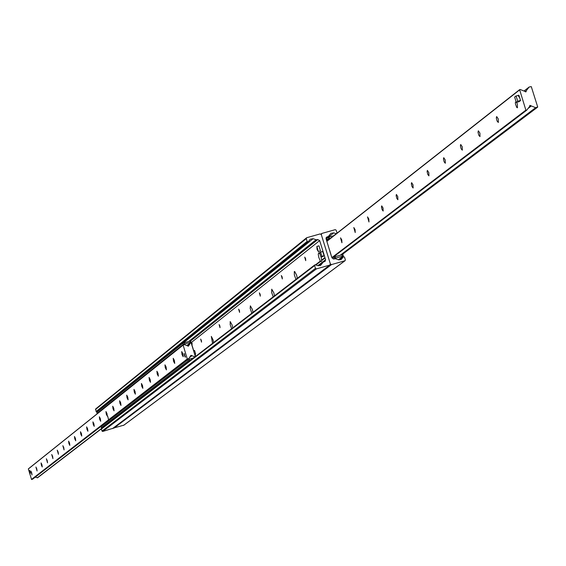 <?xml version="1.0" encoding="UTF-8"?>
<svg xmlns="http://www.w3.org/2000/svg" width="566" height="566" viewBox="0 0 566 566"><rect width="100%" height="100%" fill="white"/><g stroke="black" fill="none" stroke-linecap="round" stroke-linejoin="round"><path stroke-width="0.85" d="M113.186 428.137L123.827 425.179M336.289 233.758L333.742 232.867L330.947 233.319L328.351 236.454L326.547 237.189L326.073 238.781L331.273 255.804L331.994 257.912L333.862 258.959L335.56 258.761L338.539 259.808L341.263 259.398L343.498 256.731L344.489 257.077L345.352 259.865L345.097 260.678L331.542 264.584L330.374 263.933L321.297 234.586L321.905 233.425L335.228 229.662L336.162 230.185L337.053 233.157M195.171 354.472L195.511 356.12M212.568 343.364L211.323 336.409L213.021 339.756L213.637 342.543M231.628 328.74L230.213 324.743L230.192 321.559L232.124 325.004L232.753 327.877M251.806 313.253L250.193 308.406L250.349 305.852L252.358 309.376L253.002 312.333M273.208 296.825L271.687 292.58L271.737 289.184L273.817 292.799L274.475 295.855M295.954 279.371L294.37 274.984L294.285 271.602L294.674 271.496L296.626 275.182L297.299 278.338M315.495 264.831L320.363 261.096L318.814 257.438L318.241 254.162L318.877 252.648L320.179 254.474M321.106 257.077L321.63 260.119L324.926 257.594L319.67 240.6L317.802 239.552L316.097 239.743L313.118 238.696L310.302 239.163L308.166 241.753L307.147 241.42L306.291 238.626L306.779 237.706L320.123 233.928L321.297 234.586L330.374 263.933L329.766 265.093L316.415 268.892L315.474 268.369L314.611 265.574L315.411 264.803L317.901 265.673L320.66 265.256L323.327 262.058L325.096 261.343L325.591 259.73L324.926 257.594M305.59 258.584L305.725 260.643L304.713 257.113L305.59 258.584M282.172 276.972L282.321 278.953L281.33 275.536L282.172 276.972M260.162 294.256L260.31 296.167L259.355 292.855L260.162 294.256M239.425 310.529L239.581 312.382L238.647 309.163L239.425 310.529M219.863 325.889L220.018 327.686L219.113 324.559L219.863 325.889M201.369 340.407L201.531 342.147L200.654 339.105L201.369 340.407M315.892 264.966L320.66 261.329L320.363 261.096M321.63 260.119L321.707 260.509M325.04 257.954L321.637 260.565L321.446 261.556L320.575 261.379M101.993 428.49L101.406 429.056L102.021 431.08L102.701 431.455L112.846 428.335M99.786 409.402L100.394 409.494M306.34 238.06L95.661 408.935L96.1 411.539L96.836 411.772L308.046 241.831M516.581 102.368L517.388 104.158L517.43 107.795L516.687 107.342L515.407 103.776L515.428 102.213L516.121 101.859M498.285 118.931L498.342 122.482L497.09 121.096L496.311 117.933L496.672 116.575L498.285 118.931M479.911 133.123L479.989 136.597L478.772 135.232L478.008 132.14L478.348 130.81L479.911 133.123M462.238 146.785L462.323 150.181L461.148 148.837L460.391 145.802L460.717 144.5L462.238 146.785M445.223 159.937L445.322 163.256L444.183 161.933L443.433 158.954L443.737 157.688L445.223 159.937M428.83 172.609L428.936 175.856L427.832 174.554L427.097 171.632L427.38 170.394L428.83 172.609M413.017 184.827L413.138 188.011L412.062 186.723L411.341 183.851L411.609 182.641L413.017 184.827M397.764 196.614L397.898 199.734L396.851 198.461L396.136 195.645L396.391 194.456L397.764 196.614M383.041 207.991L383.182 211.047L382.163 209.802L381.456 207.029L381.703 205.868L383.041 207.991M368.82 218.985L368.968 221.985L367.511 216.891L368.82 218.985M355.073 229.612L355.229 232.548L353.792 227.546L355.073 229.612M341.772 239.892L341.942 242.772L340.527 237.847L341.772 239.892M518.215 95.696L519.715 97.854L520.529 100.451L517.741 101.229L516.326 102.439L514.643 97.069L516.058 95.958L517.741 101.229M537.693 106.96L535.634 107.696L529.896 105.354L529.571 106.528L526.748 110.172L525.878 110.151L519.609 89.669L520.239 89.506L525.984 91.841L526.309 90.673L529.153 87.015L531.276 86.605L537.693 106.96M31.703 472.787L32.014 474.973L30.861 471.018L31.703 472.787M36.769 468.804L37.08 471.011L35.913 467.021L36.769 468.804M41.941 464.736L42.252 466.971L41.389 465.167L41.077 462.931L41.941 464.736M47.226 460.575L47.537 462.839L46.348 458.764L47.226 460.575M52.617 456.33L52.928 458.623L51.725 454.498L52.617 456.33M58.135 451.993L58.447 454.314L57.23 450.147L58.135 451.993M63.767 447.565L64.078 449.906L62.847 445.69L63.767 447.565M69.526 443.029L69.837 445.4L68.91 443.518L68.599 441.14L69.526 443.029M75.419 438.395L75.731 440.801L74.783 438.891L74.471 436.492L75.419 438.395M81.44 433.655L81.752 436.089L80.797 434.164L80.485 431.731L81.44 433.655M87.603 428.809L87.914 431.271L86.945 429.325L86.633 426.863L87.603 428.809M93.914 423.842L94.218 426.34L93.234 424.38L92.923 421.882L93.914 423.842M108.453 419.236L107.646 416.024M100.366 418.769L100.677 421.295L99.673 419.314L99.361 416.781L100.366 418.769M106.974 413.569L107.285 416.13L106.266 414.121L105.955 411.56L106.974 413.569M113.745 408.242L114.049 410.838L113.016 408.815L112.705 406.218L113.745 408.242M120.678 402.787L120.983 405.419L119.935 403.367L119.624 400.742L120.678 402.787M127.782 397.19L128.093 399.865L127.017 397.792L126.713 395.125L127.782 397.19M135.069 391.46L135.373 394.169L134.284 392.075L133.979 389.373L135.069 391.46M142.54 385.588L142.844 388.333L141.733 386.217L141.429 383.472L142.54 385.588M150.195 379.56L150.499 382.34L149.374 380.203L149.07 377.423L150.195 379.56M158.063 373.376L158.36 376.199L157.214 374.041L156.916 371.218L158.063 373.376M166.128 367.023L166.425 369.888L165.258 367.709L164.961 364.844L166.128 367.023M174.413 360.507L174.71 363.414L173.521 361.207L173.224 358.299L174.413 360.507M182.917 353.814L183.214 356.764L182.004 354.535L181.707 351.585L182.917 353.814M29.786 471.987L29.566 470.445L30.38 473.226L29.786 471.987M184.452 355.653L184.247 353.566L185.308 357.238L184.452 355.653M194.98 356.863L190.947 355.335L188.726 358.653L187.275 358.95L183.094 345.012L184.474 344.63L188.386 346.173L190.572 342.897L191.181 342.883L195.362 356.573M35.241 477.166L37.618 477.725M32.538 479.246L188.704 358.667L32.538 479.246L31.576 479.529L187.431 359.035M183.066 345.048L28.335 468.881L31.576 479.529M334.648 258.407L335.518 258.089L335.072 256.639L334.202 256.957L334.648 258.407L333.961 258.931M331.74 257.084L332.567 258.032L334.202 256.957M332.921 257.926L333.254 258.995M335.518 258.089L343.364 256.009L342.911 254.559L335.072 256.639M328.598 238.859L329.469 238.534L329.023 237.09L328.153 237.416L328.598 238.859L326.851 240.019L326.815 241.187M326.058 238.725L328.153 237.416M326.886 238.413L327.332 239.857M333.756 235.746L329.023 237.09M327.007 241.802L326.957 241.144M331.874 257.049L331.577 256.575M330.629 238.208L329.469 238.534M343.364 256.009L338.376 259.752M341.814 254.721L342.267 256.165M190.466 340.994L189.978 341.079L190.346 342.296L190.834 342.211L190.466 340.994M190.6 342.869L187.19 345.571L190.834 342.211M189.978 341.079L182.853 343.237L183.228 344.446L190.346 342.296M183.228 344.446L97.083 413.463L96.765 412.409L182.853 343.237M97.741 413.329L97.083 413.463M103.359 427.181L101.392 427.677L188.237 360.86L190.912 359.99M195.857 356.191L195.27 356.283M190.643 341.581L191.853 342.692L192.037 343.3L191.365 343.491M191.563 344.149L192.115 343.994L192.037 343.3M192.115 343.994L191.584 344.199M192.079 345.84L192.001 344.078M192.192 345.812L193.685 350.701M195.588 356.191L194.973 354.903M189.66 360.351L189.285 359.134L193.671 357.868M101.392 427.677L101.066 426.623L187.87 359.643L188.237 360.86M189.285 359.134L187.87 359.643M184.643 343.93L184.275 342.713M331.082 254.969L329.532 249.91M316.896 246.415L319.005 245.821L320.469 250.936L318.34 251.537L317.059 249.408L316.875 246.422L318.34 251.537M517.749 101.335L520.529 100.451M520.536 100.557L519.114 101.661L516.326 102.432L519.107 101.661M516.107 96.029L518.845 95.187M518.895 95.258L519.715 97.854M30.422 472.95L29.757 470.657M195.022 354.592L195.652 354.026L194.577 350.51L193.579 350.736L194.548 350.453M185.422 356.757L184.629 355.575L184.601 353.913M321.92 256.313L320.972 257.042L319.67 252.761L320.582 252.047L321.92 256.313L324.049 255.712L321.014 257.106L323.144 256.497M320.618 252.111L322.754 251.502L324.049 255.712M322.754 251.502L320.582 252.054L322.719 251.445M331.542 264.584L113.773 428.236M344.871 260.792L123.529 425.399M343.385 256.844L339.225 259.964L343.498 256.731M341.8 258.881L340.605 259.773M327.049 236.935L326.193 237.614M327.848 236.708L326.016 238.159M333.742 232.867L326.624 238.484M336.232 233.744L333.636 235.781M191.641 342.26L319.67 240.6M112.471 428.618L329.766 265.093M102.701 431.455L316.415 268.892M102.021 431.08L315.474 268.369M101.406 429.056L314.611 265.574M320.016 265.624L321.17 264.747M318.474 265.815L323.073 262.313M317.837 265.652L325.591 259.73M190.487 341.065L317.802 239.552M190.049 341.072L316.995 239.779M188.839 341.404L316.097 239.743M183.101 343.145L313.118 238.696M96.1 411.539L307.147 241.42M95.484 409.515L306.291 238.626M537.629 107.158L341.977 254.693L537.573 107.186M340.513 255.089L535.747 107.696M340.364 255.132L535.634 107.696M528.12 108.403L531.17 106.083M529.719 106.231L530.604 105.559M332.185 257.912L526.72 110.2M332.115 257.799L526.224 110.349M332.016 257.502L525.878 110.151M326.964 241.265L519.524 89.966M519.609 89.669L326.943 241.102L519.546 89.746M525.517 91.89L526.139 91.402M525.213 91.529L526.309 90.673M529.153 87.015L524.158 90.914L529.125 87.044M188.62 345.373L187.87 345.975M101.406 428.78L37.54 477.782M37.328 477.846L103.33 427.188M193.643 357.875L194.952 356.87M194.838 356.87L193.459 357.931M103.168 427.231L37.236 477.846M189.645 357.493L191.81 355.816M191.428 355.462L190.813 355.943M188.075 346.208L188.499 345.876M28.307 468.988L183.059 345.147M187.275 358.95L31.455 479.459M186.914 345.479L190.261 342.819M193.593 350.793L194.577 350.51M194.69 354.38L195.659 354.097M195.652 354.026L194.669 354.309M321.927 256.398L324.056 255.797M345.097 260.678L123.699 425.314M328.351 236.454L326.002 238.307M321.587 233.588L320.957 234.098M112.684 428.512L330.056 264.945M101.562 428.554L314.823 264.888M318.41 265.808L323.327 262.058M96.836 411.772L308.166 241.753M95.661 408.935L306.517 237.84M101.399 428.795L37.582 477.761M188.726 358.653L32.566 479.232M183.094 345.012L28.335 468.881"/></g></svg>
